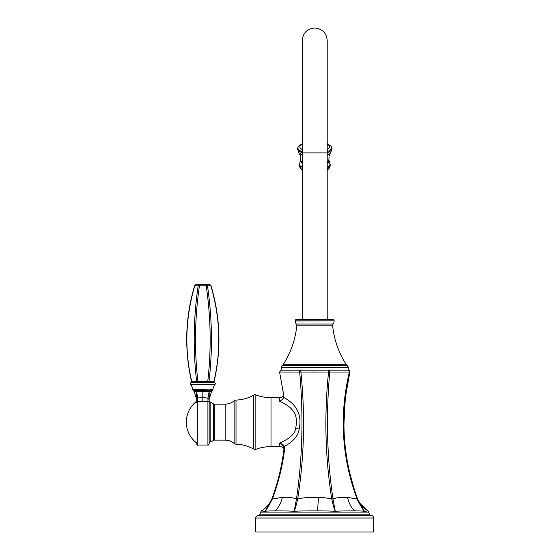 <?xml version="1.0" encoding="UTF-8"?>
<svg xmlns="http://www.w3.org/2000/svg" width="560" height="560" viewBox="0 0 560 560"><rect width="100%" height="100%" fill="white"/><g stroke="black" fill="none" stroke-linecap="round" stroke-linejoin="round"><path stroke-width="0.84" d="M373.667 532L255.773 532L255.773 518.014L373.667 518.014L373.667 532M373.667 518.014A2.499 2.499 0 0 0 371.168 515.515L258.272 515.515A2.499 2.499 0 0 0 255.773 518.014M259.798 515.515L259.798 514.15L369.642 514.15L367.983 510.867L359.933 503.286L357.826 499.751M343.917 424.508L345.31 398.062L349.853 372.029A1.498 1.498 90 0 0 348.397 370.181L300.699 370.181A1.498 1.064 90 0 0 299.663 372.029C303.59 415.17 302.519 457.506 296.457 499.03C293.615 497.742 288.918 497.182 282.359 497.357A27.475 18.942 -93.8 0 1 275.121 510.874C288.246 510.923 294.581 511.133 294.112 511.497L296.457 499.03A1.75 0.602 8.7 0 1 297.675 499.03C294.511 512.638 294.364 509.852 294.112 511.497C296.793 511.28 292.236 510.986 314.72 510.867L317.527 510.874C336.098 511.028 333.074 511.273 335.328 511.497C337.316 511.273 335.202 510.93 354.634 510.874A27.475 18.851 94.4 0 1 347.536 497.385C340.69 497.161 335.839 497.707 332.983 499.03L335.328 511.497C335.076 509.838 334.95 512.694 331.765 499.03C325.199 457.499 324.128 415.17 328.559 372.029L279.58 372.022L283.654 394.632A4.494 4.494 -87.8 0 1 279.405 397.656L271.012 397.656L271.012 446.614L279.902 446.614L279.209 443.226C289.597 438.837 295.106 433.783 295.743 428.057C297.283 418.873 297.801 409.22 279.237 401.044L281.106 401.8M299.663 372.029A1.498 1.064 -90 0 1 300.699 370.181L281.043 370.181L300.874 370.181L300.881 372.029C305.312 415.17 304.241 457.499 297.675 499.03C302.309 497.742 309.225 497.182 318.43 497.357C324.058 497.602 328.503 498.155 331.765 499.03A1.75 0.602 171.3 0 1 332.983 499.03C326.921 457.506 325.85 415.17 329.777 372.029L349.349 372.029C339.157 415.17 341.74 457.499 357.084 499.03L357.595 499.03L358.281 500.745L357.588 499.023C342.496 457.583 339.92 415.254 349.853 372.029C339.871 415.17 342.454 457.506 357.595 499.03L357.084 499.03L357.595 499.03L364.469 511.497C362.95 511.259 365.729 511.028 354.634 510.874M347.536 497.385L357.084 499.03C364.014 512.722 364.028 509.831 364.469 511.497L367.983 510.867M338.093 511.161L337.652 511.196M328.741 370.181L328.559 372.029L329.777 372.029A1.498 1.064 -90 0 0 328.741 370.181L348.32 370.181A1.498 1.05 -90 0 1 349.349 372.029M281.092 370.181L279.58 372.022L283.752 395.451L283.598 397.39C282.982 399.175 281.526 400.393 279.237 401.044L279.405 397.656M337.694 372.057L341.362 372.057M311.185 372.057L315.546 372.057M347.669 382.347L345.884 393.435M345.128 399.693L344.827 402.668M345.576 449.897L347.095 460.103M347.935 464.667L348.887 469.301M350.385 475.706L352.275 482.79M354.291 489.468L355.089 491.911M358.4 501.011L358.589 501.424M275.121 510.874C267.568 510.972 264.18 511.182 264.971 511.497L261.548 510.874M282.359 497.357L272.356 499.03C264.432 514.241 265.58 509.537 264.971 511.497L271.845 499.03L271.159 500.738L271.852 499.023L272.356 499.03L271.852 499.023C277.83 482.867 281.862 466.305 283.934 449.337L283.934 449.337C281.82 466.438 277.795 483.007 271.852 499.023L273.707 493.822M283.598 397.39C300.16 406.224 301.259 418.761 299.166 429.268C298.158 435.848 293.216 441.595 284.333 446.495A1.75 0.609 160.8 0 0 283.731 447.209C283.269 445.62 281.764 444.29 279.209 443.226C282.114 443.807 283.822 444.892 284.333 446.495L284.571 449.442M284.165 372.05L291.319 372.057M283.941 449.141L283.892 449.043A4.494 4.494 -95.5 0 1 283.92 449.106L283.731 447.209L283.934 449.337L284.585 449.337C282.485 466.305 278.404 482.874 272.356 499.03M279.356 443.961L279.545 444.892M283.892 449.043A4.494 4.494 -95.5 0 0 279.902 446.614M283.087 441.693L279.447 443.142M271.012 397.656A43.708 43.708 0 0 1 255.136 394.674L255.136 449.596A43.708 43.708 0 0 1 271.012 446.614M255.136 394.674A1.001 1.001 -0 0 0 253.799 395.388L253.799 448.882A1.001 1.001 0 0 1 253.155 448.777A38.465 38.465 0 0 0 236.012 444.206A2.996 2.996 180 0 1 234.129 443.471A13.636 13.636 0 0 0 225.176 440.118L225.176 404.152A13.636 13.636 0 0 0 234.129 400.799L234.129 443.471M255.136 449.596A1.001 1.001 180 0 1 253.799 448.882M253.799 395.388A1.001 1.001 0 0 0 253.155 395.493L253.155 448.777M234.129 400.799A2.996 2.996 -0 0 1 236.012 400.064A38.465 38.465 0 0 0 253.155 395.493M196.301 390.362L196.658 398.097L202.825 397.53L207.865 398.118L209.384 390.355L196.301 390.362L197.827 398.111L197.778 401.24L207.921 401.24A1.246 1.141 0 0 1 209.167 402.381L209.167 443.443A1.498 1.498 0 0 1 210.147 442.036A17.43 17.43 0 0 0 213.5 440.356A1.498 1.498 0 0 1 214.312 440.118L225.176 440.118M214.312 440.118L214.312 404.152L225.176 404.152M214.312 404.152A1.498 1.498 0 0 1 213.5 403.914A17.43 17.43 0 0 0 210.147 402.234A1.498 1.498 0 0 1 209.167 400.834L209.167 401.884M196.532 400.12L196.532 402.381A1.246 1.141 180 0 1 197.778 401.24L197.778 445.039L207.921 445.039L207.921 401.24A1.246 1.141 180 0 1 209.167 402.381L209.167 401.212M207.921 401.24L207.977 398.944L209.167 399.231L211.484 391.594L212.352 390.53L209.419 390.362L209.181 391.51L209.384 390.355M207.977 398.944L207.865 398.118L209.034 398.104L209.167 399.224L209.174 391.531M211.484 391.594L209.153 391.713M208.936 391.517L202.825 391.587L202.825 389.718L192.731 389.438A12.488 12.488 0 0 0 190.484 384.216A1.001 1.001 -90 0 1 190.932 382.69L191.121 382.648A1.001 0.868 79.2 0 0 191.744 381.479L213.269 381.43L214.095 381.528L214.165 382.186A1.001 1.001 106.6 0 1 214.095 381.528C221.431 349.356 220.416 317.443 211.036 285.789L209.601 284.711A1.498 1.295 90 0 1 210.861 285.838L211.036 285.789M209.405 390.334L209.482 389.837L202.825 389.718M196.581 398.86L194.194 391.573L193.319 390.537L196.266 390.369L196.196 389.83M190.932 382.69L190.932 382.69A1.001 1.001 -106.6 0 0 191.555 381.528C184.212 349.356 185.234 317.443 194.607 285.789L196.049 284.711L206.213 284.711A1.498 1.295 90 0 1 207.466 285.838L210.861 285.838C220.29 318.031 221.305 349.909 213.906 381.479A1.001 0.868 100.8 0 0 214.529 382.648L214.711 382.69A1.001 1.001 90 0 1 215.159 384.216A12.488 12.488 0 0 0 212.912 389.459L209.482 389.837M195.986 381.43A1.001 0.868 90 0 1 195.139 382.62L191.534 382.62A1.001 0.868 90 0 0 192.381 381.43M191.478 382.186L191.744 381.479C184.345 349.909 185.36 318.031 194.789 285.838L198.177 285.838C193.438 318.031 192.927 349.909 196.644 381.479A1.001 0.854 100.2 0 1 195.93 382.648L199.213 382.62L198.009 382.648L197.918 381.479C194.236 349.909 194.747 318.031 199.437 285.838L206.213 285.838A1.498 0.364 -8.4 0 1 207.466 285.838C212.205 318.031 212.716 349.909 208.999 381.479A1.001 0.854 79.8 0 0 209.713 382.648L210.483 382.62A1.001 0.868 90 0 1 209.657 381.43M206.43 381.43L206.43 382.62L207.634 382.648L199.213 382.62L199.213 381.43M199.437 284.711L199.437 285.838A1.498 0.364 8.4 0 0 198.177 285.838A1.498 1.295 90 0 1 199.437 284.711L206.213 284.711L206.213 285.838C210.903 318.031 211.407 349.909 207.732 381.479L207.634 382.648L209.713 382.648M214.116 382.62L210.504 382.62L214.116 382.62A1.001 0.868 90 0 1 213.269 381.43M214.711 382.69A1.001 1.001 106.6 0 1 214.165 382.186M196.049 284.711A1.498 1.295 90 0 0 194.789 285.838L194.607 285.789M206.213 284.711L209.601 284.711M194.215 390.509L195.083 390.467M196.805 391.664L194.194 391.573M208.873 391.699L196.539 391.699M196.532 400.645L196.532 402.185M196.532 442.89A26.229 26.229 0 0 1 196.532 401.38L196.532 400.379M196.609 392.371L196.756 395.199M196.756 395.297L196.532 399.224L197.715 398.944M209.027 393.071L209.034 398.104M210.735 390.467L212.352 390.53A1.995 1.995 -97.8 0 0 212.912 389.459M196.749 391.482L194.075 391.398M281.253 370.181L281.253 367.479L348.187 367.479L347.067 365.393A2.499 2.499 -90 0 1 348.187 367.479L348.187 370.181M282.373 365.393A2.499 2.499 90 0 0 281.253 367.479L282.373 365.393A2.499 2.499 0 0 0 283.087 364.672A87.416 87.416 0 0 0 296.779 325.801A2.499 2.499 -90 0 0 296.275 324.023L333.165 324.023A2.499 2.499 90 0 0 332.661 325.801A87.416 87.416 0 0 0 346.353 364.672A2.499 2.499 0 0 0 347.067 365.393L282.373 365.393M295.344 320.978L295.337 320.824A1.498 1.498 0 0 1 296.835 319.228L332.605 319.228A1.498 1.498 0 0 1 334.103 320.824L295.344 320.978A4.494 4.494 0 0 0 296.275 324.023M334.096 320.978A4.494 4.494 0 0 1 333.165 324.023M368.739 512.085L260.701 512.085L261.457 510.867C265.482 508.361 268.66 505.043 270.998 500.92L271.593 499.8M367.969 510.867A27.475 27.461 -26.6 0 1 358.05 500.192M318.43 497.357A27.475 0.651 -87.3 0 1 317.527 510.874M299.166 429.268A4.494 1.057 13.9 0 0 295.743 428.057M236.012 400.064L236.012 444.206M213.5 440.356L213.5 403.914M210.147 442.036L210.147 402.234M202.825 401.317L202.825 391.587L196.511 391.517M211.61 391.419L209.181 391.51M215.159 384.216L190.484 384.216M193.319 390.537A1.995 1.995 97.9 0 1 192.731 389.438M296.779 325.801L332.661 325.801M346.353 364.672L283.087 364.672M295.337 320.824L334.103 320.824M302.232 152.887L327.208 152.887L327.208 40.488C326.466 32.9 322.308 28.742 314.72 28C307.132 28.742 302.974 32.9 302.232 40.488L302.232 319.228M327.208 149.555A14.812 5.068 180 0 0 329.532 146.832A14.812 5.068 0 0 0 327.208 144.109M302.232 144.109A14.812 5.068 0 0 0 299.908 146.832A14.812 5.068 180 0 0 302.232 149.555M327.208 151.662A16.87 5.768 180 0 0 331.59 147.784A16.87 5.768 0 0 0 330.911 146.16L327.208 143.682M302.232 143.682L298.529 146.16A16.87 5.768 0 0 0 297.85 147.784A16.87 5.768 180 0 0 302.232 151.662M330.911 146.16L331.933 148.183A17.248 5.901 0 0 1 331.968 148.582A17.248 5.901 180 0 1 327.208 152.656M302.232 152.656A17.248 5.901 180 0 1 297.472 148.582A17.248 5.901 0 0 1 297.507 148.183L297.493 148.26A17.262 5.901 0 0 0 297.458 148.631A17.262 5.901 180 0 0 302.232 152.705M327.208 152.705A17.262 5.901 180 0 0 331.982 148.631A17.262 5.901 0 0 0 331.947 148.26A17.262 5.901 0 0 0 331.94 148.225M297.5 148.225A17.262 5.901 0 0 0 297.493 148.26L298.837 152.656A16.611 5.684 180 0 0 302.232 154.735M331.933 148.183L332.024 149.135L330.603 152.656A16.611 5.684 180 0 1 327.208 154.735M330.512 152.754A16.513 5.649 180 0 1 330.421 152.852A16.513 5.649 180 0 1 327.208 154.798M302.232 154.798A16.513 5.649 180 0 1 299.019 152.852A16.513 5.649 180 0 1 298.928 152.754M330.603 152.656L330.26 153.034A16.156 5.523 180 0 1 327.208 155.029M302.232 155.029A16.156 5.523 180 0 1 299.18 153.034L300.307 155.778L300.559 159.747A14.161 4.844 180 0 0 302.232 162.029M330.26 153.034L329.133 155.778L328.881 159.747A14.161 4.844 180 0 1 327.208 162.029M327.208 163.275A14.182 4.851 180 0 0 328.902 160.972A14.182 4.851 0 0 0 328.902 160.909A14.182 4.851 0 0 0 328.902 160.846M300.538 160.846A14.182 4.851 0 0 0 300.538 160.909A14.182 4.851 0 0 0 300.538 160.972A14.182 4.851 180 0 0 302.232 163.275M328.881 159.747L329.553 162.918A15.288 5.229 0 0 1 330.008 164.185A15.288 5.229 180 0 1 327.208 167.195M302.232 167.195A15.288 5.229 180 0 1 299.432 164.185A15.288 5.229 0 0 1 299.887 162.918L300.559 159.747M327.208 168.399A15.701 5.369 180 0 0 330.421 165.144A15.701 5.369 0 0 0 330.386 164.78L329.553 162.918M299.887 162.918L299.054 164.78A15.701 5.369 0 0 0 299.019 165.144A15.701 5.369 180 0 0 302.232 168.399M330.386 164.78L329.091 168.588A15.176 5.187 180 0 1 327.208 169.869M302.232 169.869A15.176 5.187 180 0 1 300.349 168.588L299.054 164.78M369.642 515.515L369.642 514.15M259.798 514.15L260.701 512.085M349.853 372.029L348.397 370.181L349.853 372.029M354.389 489.776L349.818 473.361M347.529 462.462L346.528 456.582M346.29 455.049L345.345 447.839M281.463 464.856L281.281 465.752M278.565 477.638L278.194 479.031M209.167 402.381L209.167 399.231M207.921 445.039C208.075 445.396 208.488 444.983 209.167 443.793M197.778 445.039C197.533 445.382 197.12 444.969 196.532 443.793M196.532 402.374L196.532 401.919M209.167 401.156L209.167 400.463M327.208 319.228L327.208 152.887M298.529 146.16L297.507 148.183M299.18 153.034L298.837 152.656M329.091 168.588L327.208 169.932M302.232 169.932L300.349 168.588"/></g></svg>
